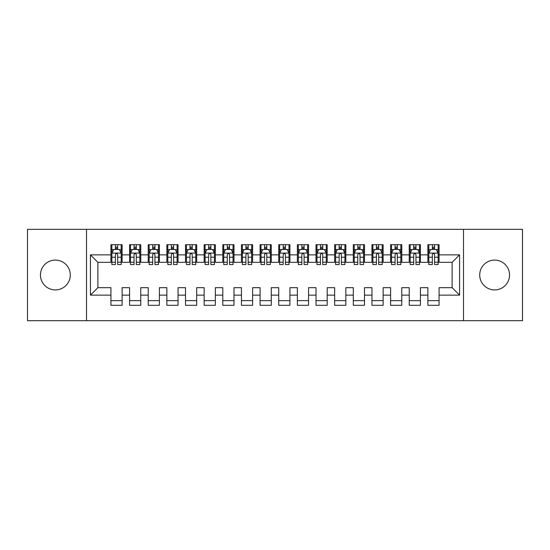 <?xml version="1.0" encoding="UTF-8"?>
<svg xmlns="http://www.w3.org/2000/svg" width="550" height="550" viewBox="0 0 550 550"><rect width="100%" height="100%" fill="white"/><g stroke="black" fill="none" stroke-linecap="round" stroke-linejoin="round"><path stroke-width="0.82" d="M494.629 260.088A14.912 14.912 0 0 0 479.71 275A14.912 14.912 0 0 0 494.629 289.912A14.912 14.912 0 0 0 509.541 275A14.912 14.912 0 0 0 494.629 260.088M55.371 260.088A14.912 14.912 0 0 0 40.459 275A14.912 14.912 0 0 0 55.371 289.912A14.912 14.912 0 0 0 70.29 275A14.912 14.912 0 0 0 55.371 260.088M463.492 320.678L522.5 320.678L522.5 229.322L463.492 229.322L463.492 320.678L86.508 320.678L86.508 229.322L27.5 229.322L27.5 320.678L86.508 320.678M463.492 229.322L86.508 229.322M90.427 295.137L90.427 254.863L110.935 254.863L110.935 262.322L97.879 262.322L97.879 287.678L90.427 295.137L110.935 295.137L110.935 305.298L122.121 305.298L122.121 295.137L129.573 295.137L129.573 305.298L140.766 305.298L140.766 295.137L148.218 295.137L148.218 305.298L159.404 305.298L159.404 295.137L166.863 295.137L166.863 305.298L178.049 305.298L178.049 295.137L185.508 295.137L185.508 305.298L196.694 305.298L196.694 295.137L204.153 295.137L204.153 305.298L215.339 305.298L215.339 295.137L222.798 295.137L222.798 305.298L233.984 305.298L233.984 295.137L241.443 295.137L241.443 305.298L252.629 305.298L252.629 295.137L260.088 295.137L260.088 305.298L271.274 305.298L271.274 295.137L278.726 295.137L278.726 305.298L289.912 305.298L289.912 295.137L297.371 295.137L297.371 305.298L308.557 305.298L308.557 295.137L316.016 295.137L316.016 305.298L327.202 305.298L327.202 295.137L334.661 295.137L334.661 305.298L345.847 305.298L345.847 295.137L353.306 295.137L353.306 305.298L364.492 305.298L364.492 295.137L371.951 295.137L371.951 305.298L383.137 305.298L383.137 295.137L390.596 295.137L390.596 305.298L401.782 305.298L401.782 295.137L409.234 295.137L409.234 305.298L420.427 305.298L420.427 295.137L427.879 295.137L427.879 305.298L439.065 305.298L439.065 287.678L452.121 287.678L452.121 262.322L439.065 262.322L439.065 254.863L459.573 254.863L459.573 295.137L439.065 295.137M439.065 254.863L439.065 244.702L427.879 244.702L427.879 254.863L420.427 254.863L420.427 244.702L409.234 244.702L409.234 254.863L401.782 254.863L401.782 244.702L390.596 244.702L390.596 254.863L383.137 254.863L383.137 244.702L371.951 244.702L371.951 254.863L364.492 254.863L364.492 244.702L353.306 244.702L353.306 254.863L345.847 254.863L345.847 244.702L334.661 244.702L334.661 254.863L327.202 254.863L327.202 244.702L316.016 244.702L316.016 254.863L308.557 254.863L308.557 244.702L297.371 244.702L297.371 254.863L289.912 254.863L289.912 244.702L278.726 244.702L278.726 254.863L271.274 254.863L271.274 244.702L260.088 244.702L260.088 254.863L252.629 254.863L252.629 244.702L241.443 244.702L241.443 254.863L233.984 254.863L233.984 244.702L222.798 244.702L222.798 254.863L215.339 254.863L215.339 244.702L204.153 244.702L204.153 254.863L196.694 254.863L196.694 244.702L185.508 244.702L185.508 254.863L178.049 254.863L178.049 244.702L166.863 244.702L166.863 254.863L159.404 254.863L159.404 244.702L148.218 244.702L148.218 254.863L140.766 254.863L140.766 244.702L129.573 244.702L129.573 254.863L122.121 254.863L122.121 244.702L110.935 244.702L110.935 254.863M420.427 295.137L420.427 287.678L427.879 287.678L427.879 295.137M459.573 254.863L452.121 262.322M401.782 295.137L401.782 287.678L409.234 287.678L409.234 295.137M427.879 254.863L427.879 262.322L420.427 262.322L420.427 254.863M383.137 295.137L383.137 287.678L390.596 287.678L390.596 295.137M409.234 254.863L409.234 262.322L401.782 262.322L401.782 254.863M364.492 295.137L364.492 287.678L371.951 287.678L371.951 295.137M390.596 254.863L390.596 262.322L383.137 262.322L383.137 254.863M345.847 295.137L345.847 287.678L353.306 287.678L353.306 295.137M371.951 254.863L371.951 262.322L364.492 262.322L364.492 254.863M327.202 295.137L327.202 287.678L334.661 287.678L334.661 295.137M353.306 254.863L353.306 262.322L345.847 262.322L345.847 254.863M308.557 295.137L308.557 287.678L316.016 287.678L316.016 295.137M334.661 254.863L334.661 262.322L327.202 262.322L327.202 254.863M289.912 295.137L289.912 287.678L297.371 287.678L297.371 295.137M316.016 254.863L316.016 262.322L308.557 262.322L308.557 254.863M271.274 295.137L271.274 287.678L278.726 287.678L278.726 295.137M297.371 254.863L297.371 262.322L289.912 262.322L289.912 254.863M252.629 295.137L252.629 287.678L260.088 287.678L260.088 295.137M278.726 254.863L278.726 262.322L271.274 262.322L271.274 254.863M233.984 295.137L233.984 287.678L241.443 287.678L241.443 295.137M260.088 254.863L260.088 262.322L252.629 262.322L252.629 254.863M215.339 295.137L215.339 287.678L222.798 287.678L222.798 295.137M241.443 254.863L241.443 262.322L233.984 262.322L233.984 254.863M196.694 295.137L196.694 287.678L204.153 287.678L204.153 295.137M222.798 254.863L222.798 262.322L215.339 262.322L215.339 254.863M178.049 295.137L178.049 287.678L185.508 287.678L185.508 295.137M204.153 254.863L204.153 262.322L196.694 262.322L196.694 254.863M159.404 295.137L159.404 287.678L166.863 287.678L166.863 295.137M185.508 254.863L185.508 262.322L178.049 262.322L178.049 254.863M140.766 295.137L140.766 287.678L148.218 287.678L148.218 295.137M166.863 254.863L166.863 262.322L159.404 262.322L159.404 254.863M122.121 295.137L122.121 287.678L129.573 287.678L129.573 295.137M148.218 254.863L148.218 262.322L140.766 262.322L140.766 254.863M97.879 287.678L110.935 287.678L110.935 295.137M129.573 254.863L129.573 262.322L122.121 262.322L122.121 254.863M427.879 249.363L428.814 249.363M432.355 249.363L434.596 249.363M438.137 249.363L439.065 249.363M409.234 249.363L410.169 249.363M413.71 249.363L415.951 249.363M419.492 249.363L420.427 249.363M390.596 249.363L391.524 249.363M395.065 249.363L397.306 249.363M400.847 249.363L401.782 249.363M371.951 249.363L372.879 249.363M376.427 249.363L378.661 249.363M382.202 249.363L383.137 249.363M353.306 249.363L354.234 249.363M357.782 249.363L360.016 249.363M363.557 249.363L364.492 249.363M334.661 249.363L335.596 249.363M339.137 249.363L341.371 249.363M344.912 249.363L345.847 249.363M316.016 249.363L316.951 249.363M320.492 249.363L322.726 249.363M326.274 249.363L327.202 249.363M297.371 249.363L298.306 249.363M301.847 249.363L304.088 249.363M307.629 249.363L308.557 249.363M278.726 249.363L279.661 249.363M283.202 249.363L285.443 249.363M288.984 249.363L289.912 249.363M260.088 249.363L261.016 249.363M264.557 249.363L266.798 249.363M270.339 249.363L271.274 249.363M241.443 249.363L242.371 249.363M245.912 249.363L248.153 249.363M251.694 249.363L252.629 249.363M222.798 249.363L223.726 249.363M227.274 249.363L229.508 249.363M233.049 249.363L233.984 249.363M204.153 249.363L205.088 249.363M208.629 249.363L210.863 249.363M214.404 249.363L215.339 249.363M185.508 249.363L186.443 249.363M189.984 249.363L192.218 249.363M195.766 249.363L196.694 249.363M166.863 249.363L167.798 249.363M171.339 249.363L173.573 249.363M177.121 249.363L178.049 249.363M148.218 249.363L149.153 249.363M152.694 249.363L154.935 249.363M158.476 249.363L159.404 249.363M129.573 249.363L130.508 249.363M134.049 249.363L136.29 249.363M139.831 249.363L140.766 249.363M110.935 249.363L111.863 249.363M115.404 249.363L117.645 249.363M121.186 249.363L122.121 249.363M110.935 300.637L122.121 300.637M129.573 300.637L140.766 300.637M148.218 300.637L159.404 300.637M166.863 300.637L178.049 300.637M185.508 300.637L196.694 300.637M204.153 300.637L215.339 300.637M222.798 300.637L233.984 300.637M241.443 300.637L252.629 300.637M260.088 300.637L271.274 300.637M278.726 300.637L289.912 300.637M297.371 300.637L308.557 300.637M316.016 300.637L327.202 300.637M334.661 300.637L345.847 300.637M353.306 300.637L364.492 300.637M371.951 300.637L383.137 300.637M390.596 300.637L401.782 300.637M409.234 300.637L420.427 300.637M427.879 300.637L439.065 300.637M90.427 254.863L97.879 262.322M452.121 287.678L459.573 295.137M117.645 247.129L115.404 247.129M121.186 262.219L117.645 262.219L117.645 264.557L121.186 264.557L121.186 253.186L119.323 249.459L113.726 249.459L111.863 253.186L111.863 264.557L115.404 264.557L115.404 262.219L111.863 262.219M111.863 253.186L111.863 244.702M121.186 253.186L121.186 244.702M115.404 249.459L115.404 244.702M117.645 244.702L117.645 249.459M117.645 262.219L117.645 254.588C116.902 253.151 116.153 253.151 115.404 254.588L115.404 262.219M136.29 247.129L134.049 247.129M139.831 262.219L136.29 262.219L136.29 264.557L139.831 264.557L139.831 253.186L137.968 249.459L132.371 249.459L130.508 253.186L130.508 264.557L134.049 264.557L134.049 262.219L130.508 262.219M130.508 253.186L130.508 244.702M139.831 253.186L139.831 244.702M134.049 249.459L134.049 244.702M136.29 244.702L136.29 249.459M136.29 262.219L136.29 254.588C135.541 253.151 134.798 253.151 134.049 254.588L134.049 262.219M154.935 247.129L152.694 247.129M158.476 262.219L154.935 262.219L154.935 264.557L158.476 264.557L158.476 253.186L156.613 249.459L151.016 249.459L149.153 253.186L149.153 264.557L152.694 264.557L152.694 262.219L149.153 262.219M149.153 253.186L149.153 244.702M158.476 253.186L158.476 244.702M152.694 249.459L152.694 244.702M154.935 244.702L154.935 249.459M154.935 262.219L154.935 254.588C154.186 253.151 153.443 253.151 152.694 254.588L152.694 262.219M173.573 247.129L171.339 247.129M177.121 262.219L173.573 262.219L173.573 264.557L177.121 264.557L177.121 253.186L175.257 249.459L169.661 249.459L167.798 253.186L167.798 264.557L171.339 264.557L171.339 262.219L167.798 262.219M167.798 253.186L167.798 244.702M177.121 253.186L177.121 244.702M171.339 249.459L171.339 244.702M173.573 244.702L173.573 249.459M173.573 262.219L173.573 254.588C172.831 253.151 172.088 253.151 171.339 254.588L171.339 262.219M192.218 247.129L189.984 247.129M195.766 262.219L192.218 262.219L192.218 264.557L195.766 264.557L195.766 253.186L193.896 249.459L188.306 249.459L186.443 253.186L186.443 264.557L189.984 264.557L189.984 262.219L186.443 262.219M186.443 253.186L186.443 244.702M195.766 253.186L195.766 244.702M189.984 249.459L189.984 244.702M192.218 244.702L192.218 249.459M192.218 262.219L192.218 254.588C191.476 253.151 190.733 253.151 189.984 254.588L189.984 262.219M210.863 247.129L208.629 247.129M214.404 262.219L210.863 262.219L210.863 264.557L214.404 264.557L214.404 253.186L212.541 249.459L206.951 249.459L205.088 253.186L205.088 264.557L208.629 264.557L208.629 262.219L205.088 262.219M205.088 253.186L205.088 244.702M214.404 253.186L214.404 244.702M208.629 249.459L208.629 244.702M210.863 244.702L210.863 249.459M210.863 262.219L210.863 254.588C210.121 253.151 209.371 253.151 208.629 254.588L208.629 262.219M229.508 247.129L227.274 247.129M233.049 262.219L229.508 262.219L229.508 264.557L233.049 264.557L233.049 253.186L231.186 249.459L225.596 249.459L223.726 253.186L223.726 264.557L227.274 264.557L227.274 262.219L223.726 262.219M223.726 253.186L223.726 244.702M233.049 253.186L233.049 244.702M227.274 249.459L227.274 244.702M229.508 244.702L229.508 249.459M229.508 262.219L229.508 254.588C228.766 253.151 228.016 253.151 227.274 254.588L227.274 262.219M248.153 247.129L245.912 247.129M251.694 262.219L248.153 262.219L248.153 264.557L251.694 264.557L251.694 253.186L249.831 249.459L244.234 249.459L242.371 253.186L242.371 264.557L245.912 264.557L245.912 262.219L242.371 262.219M242.371 253.186L242.371 244.702M251.694 253.186L251.694 244.702M245.912 249.459L245.912 244.702M248.153 244.702L248.153 249.459M248.153 262.219L248.153 254.588C247.411 253.151 246.661 253.151 245.912 254.588L245.912 262.219M266.798 247.129L264.557 247.129M270.339 262.219L266.798 262.219L266.798 264.557L270.339 264.557L270.339 253.186L268.476 249.459L262.879 249.459L261.016 253.186L261.016 264.557L264.557 264.557L264.557 262.219L261.016 262.219M261.016 253.186L261.016 244.702M270.339 253.186L270.339 244.702M264.557 249.459L264.557 244.702M266.798 244.702L266.798 249.459M266.798 262.219L266.798 254.588C266.049 253.151 265.306 253.151 264.557 254.588L264.557 262.219M285.443 247.129L283.202 247.129M288.984 262.219L285.443 262.219L285.443 264.557L288.984 264.557L288.984 253.186L287.121 249.459L281.524 249.459L279.661 253.186L279.661 264.557L283.202 264.557L283.202 262.219L279.661 262.219M279.661 253.186L279.661 244.702M288.984 253.186L288.984 244.702M283.202 249.459L283.202 244.702M285.443 244.702L285.443 249.459M285.443 262.219L285.443 254.588C284.694 253.151 283.951 253.151 283.202 254.588L283.202 262.219M304.088 247.129L301.847 247.129M307.629 262.219L304.088 262.219L304.088 264.557L307.629 264.557L307.629 253.186L305.766 249.459L300.169 249.459L298.306 253.186L298.306 264.557L301.847 264.557L301.847 262.219L298.306 262.219M298.306 253.186L298.306 244.702M307.629 253.186L307.629 244.702M301.847 249.459L301.847 244.702M304.088 244.702L304.088 249.459M304.088 262.219L304.088 254.588C303.339 253.151 302.596 253.151 301.847 254.588L301.847 262.219M322.726 247.129L320.492 247.129M326.274 262.219L322.726 262.219L322.726 264.557L326.274 264.557L326.274 253.186L324.404 249.459L318.814 249.459L316.951 253.186L316.951 264.557L320.492 264.557L320.492 262.219L316.951 262.219M316.951 253.186L316.951 244.702M326.274 253.186L326.274 244.702M320.492 249.459L320.492 244.702M322.726 244.702L322.726 249.459M322.726 262.219L322.726 254.588C321.984 253.151 321.241 253.151 320.492 254.588L320.492 262.219M341.371 247.129L339.137 247.129M344.912 262.219L341.371 262.219L341.371 264.557L344.912 264.557L344.912 253.186L343.049 249.459L337.459 249.459L335.596 253.186L335.596 264.557L339.137 264.557L339.137 262.219L335.596 262.219M335.596 253.186L335.596 244.702M344.912 253.186L344.912 244.702M339.137 249.459L339.137 244.702M341.371 244.702L341.371 249.459M341.371 262.219L341.371 254.588C340.629 253.151 339.879 253.151 339.137 254.588L339.137 262.219M360.016 247.129L357.782 247.129M363.557 262.219L360.016 262.219L360.016 264.557L363.557 264.557L363.557 253.186L361.694 249.459L356.104 249.459L354.234 253.186L354.234 264.557L357.782 264.557L357.782 262.219L354.234 262.219M354.234 253.186L354.234 244.702M363.557 253.186L363.557 244.702M357.782 249.459L357.782 244.702M360.016 244.702L360.016 249.459M360.016 262.219L360.016 254.588C359.274 253.151 358.524 253.151 357.782 254.588L357.782 262.219M378.661 247.129L376.427 247.129M382.202 262.219L378.661 262.219L378.661 264.557L382.202 264.557L382.202 253.186L380.339 249.459L374.743 249.459L372.879 253.186L372.879 264.557L376.427 264.557L376.427 262.219L372.879 262.219M372.879 253.186L372.879 244.702M382.202 253.186L382.202 244.702M376.427 249.459L376.427 244.702M378.661 244.702L378.661 249.459M378.661 262.219L378.661 254.588C377.919 253.151 377.169 253.151 376.427 254.588L376.427 262.219M397.306 247.129L395.065 247.129M400.847 262.219L397.306 262.219L397.306 264.557L400.847 264.557L400.847 253.186L398.984 249.459L393.388 249.459L391.524 253.186L391.524 264.557L395.065 264.557L395.065 262.219L391.524 262.219M391.524 253.186L391.524 244.702M400.847 253.186L400.847 244.702M395.065 249.459L395.065 244.702M397.306 244.702L397.306 249.459M397.306 262.219L397.306 254.588C396.564 253.151 395.814 253.151 395.065 254.588L395.065 262.219M415.951 247.129L413.71 247.129M419.492 262.219L415.951 262.219L415.951 264.557L419.492 264.557L419.492 253.186L417.629 249.459L412.033 249.459L410.169 253.186L410.169 264.557L413.71 264.557L413.71 262.219L410.169 262.219M410.169 253.186L410.169 244.702M419.492 253.186L419.492 244.702M413.71 249.459L413.71 244.702M415.951 244.702L415.951 249.459M415.951 262.219L415.951 254.588C415.202 253.151 414.459 253.151 413.71 254.588L413.71 262.219M434.596 247.129L432.355 247.129M438.137 262.219L434.596 262.219L434.596 264.557L438.137 264.557L438.137 253.186L436.274 249.459L430.678 249.459L428.814 253.186L428.814 264.557L432.355 264.557L432.355 262.219L428.814 262.219M428.814 253.186L428.814 244.702M438.137 253.186L438.137 244.702M432.355 249.459L432.355 244.702M434.596 244.702L434.596 249.459M434.596 262.219L434.596 254.588C433.847 253.151 433.104 253.151 432.355 254.588L432.355 262.219M121.137 253.096L111.911 253.096M111.863 249.679L113.616 249.679M119.433 249.679L121.186 249.679M115.404 257.221L111.863 257.221M121.186 257.221L117.645 257.221M117.645 248.311L115.404 248.311M139.782 253.096L130.556 253.096M130.508 249.679L132.261 249.679M138.078 249.679L139.831 249.679M134.049 257.221L130.508 257.221M139.831 257.221L136.29 257.221M136.29 248.311L134.049 248.311M158.428 253.096L149.201 253.096M149.153 249.679L150.906 249.679M156.722 249.679L158.476 249.679M152.694 257.221L149.153 257.221M158.476 257.221L154.935 257.221M154.935 248.311L152.694 248.311M177.072 253.096L167.846 253.096M167.798 249.679L169.551 249.679M175.368 249.679L177.121 249.679M171.339 257.221L167.798 257.221M177.121 257.221L173.573 257.221M173.573 248.311L171.339 248.311M195.718 253.096L186.484 253.096M186.443 249.679L188.196 249.679M194.012 249.679L195.766 249.679M189.984 257.221L186.443 257.221M195.766 257.221L192.218 257.221M192.218 248.311L189.984 248.311M214.363 253.096L205.129 253.096M205.088 249.679L206.834 249.679M212.657 249.679L214.404 249.679M208.629 257.221L205.088 257.221M214.404 257.221L210.863 257.221M210.863 248.311L208.629 248.311M233.008 253.096L223.774 253.096M223.726 249.679L225.479 249.679M231.296 249.679L233.049 249.679M227.274 257.221L223.726 257.221M233.049 257.221L229.508 257.221M229.508 248.311L227.274 248.311M251.646 253.096L242.419 253.096M242.371 249.679L244.124 249.679M249.941 249.679L251.694 249.679M245.912 257.221L242.371 257.221M251.694 257.221L248.153 257.221M248.153 248.311L245.912 248.311M270.291 253.096L261.064 253.096M261.016 249.679L262.769 249.679M268.586 249.679L270.339 249.679M264.557 257.221L261.016 257.221M270.339 257.221L266.798 257.221M266.798 248.311L264.557 248.311M288.936 253.096L279.709 253.096M279.661 249.679L281.414 249.679M287.231 249.679L288.984 249.679M283.202 257.221L279.661 257.221M288.984 257.221L285.443 257.221M285.443 248.311L283.202 248.311M307.581 253.096L298.354 253.096M298.306 249.679L300.059 249.679M305.876 249.679L307.629 249.679M301.847 257.221L298.306 257.221M307.629 257.221L304.088 257.221M304.088 248.311L301.847 248.311M326.226 253.096L316.993 253.096M316.951 249.679L318.704 249.679M324.521 249.679L326.274 249.679M320.492 257.221L316.951 257.221M326.274 257.221L322.726 257.221M322.726 248.311L320.492 248.311M344.871 253.096L335.637 253.096M335.596 249.679L337.343 249.679M343.166 249.679L344.912 249.679M339.137 257.221L335.596 257.221M344.912 257.221L341.371 257.221M341.371 248.311L339.137 248.311M363.516 253.096L354.283 253.096M354.234 249.679L355.987 249.679M361.804 249.679L363.557 249.679M357.782 257.221L354.234 257.221M363.557 257.221L360.016 257.221M360.016 248.311L357.782 248.311M382.154 253.096L372.928 253.096M372.879 249.679L374.632 249.679M380.449 249.679L382.202 249.679M376.427 257.221L372.879 257.221M382.202 257.221L378.661 257.221M378.661 248.311L376.427 248.311M400.799 253.096L391.572 253.096M391.524 249.679L393.277 249.679M399.094 249.679L400.847 249.679M395.065 257.221L391.524 257.221M400.847 257.221L397.306 257.221M397.306 248.311L395.065 248.311M419.444 253.096L410.217 253.096M410.169 249.679L411.922 249.679M417.739 249.679L419.492 249.679M413.71 257.221L410.169 257.221M419.492 257.221L415.951 257.221M415.951 248.311L413.71 248.311M438.089 253.096L428.862 253.096M428.814 249.679L430.567 249.679M436.384 249.679L438.137 249.679M432.355 257.221L428.814 257.221M438.137 257.221L434.596 257.221M434.596 248.311L432.355 248.311"/></g></svg>
